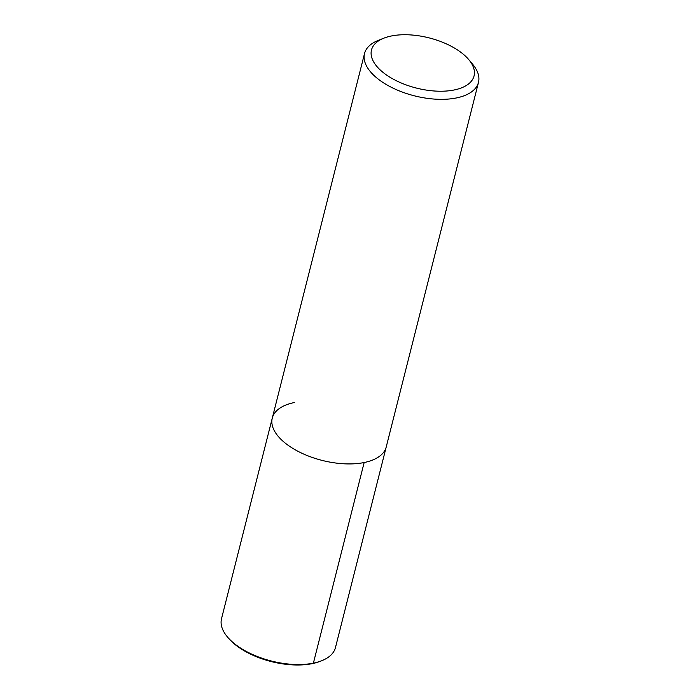 <?xml version="1.0" encoding="UTF-8"?>
<svg xmlns="http://www.w3.org/2000/svg" width="700" height="700" viewBox="0 0 700 700"><rect width="100%" height="100%" fill="white"/><g stroke="black" fill="none" stroke-linecap="round" stroke-linejoin="round"><path stroke-width="1.05" d="M468.773 59.631A52.894 25.883 -165.8 0 1 451.903 90.388A52.894 25.883 -165.8 0 1 384.108 73.237A52.894 25.883 -165.8 0 1 383.88 38.159A52.894 25.883 -165.8 0 1 391.352 35.989A52.894 25.883 -165.8 0 1 468.773 59.631L472.631 64.234A58.774 28.761 -165.8 0 1 478.485 82.364A58.774 28.761 -165.8 0 1 414.453 95.839A58.774 28.761 -165.8 0 1 364.534 53.532A58.774 28.761 -165.8 0 1 378.306 40.373L383.889 38.159M364.534 53.532L272.274 418.119A58.774 28.761 -165.8 0 0 322.201 460.425A58.774 28.761 -165.8 0 0 386.234 446.95A58.774 28.761 -165.8 0 1 322.201 460.425A58.774 28.761 -165.8 0 1 272.274 418.119A58.774 28.761 -165.8 0 1 294.35 402.544M478.485 82.364L335.466 647.57A58.774 28.761 -165.8 0 1 321.729 660.721A58.774 28.761 -165.8 0 1 227.377 636.878A58.774 28.761 -165.8 0 1 221.515 618.739L272.274 418.119M320.338 661.273A57.304 28.044 -165.8 0 1 228.34 638.024L227.369 636.869M312.209 663.644L313.39 663.145L364.158 462.534M321.694 660.739L320.294 661.29"/></g></svg>
